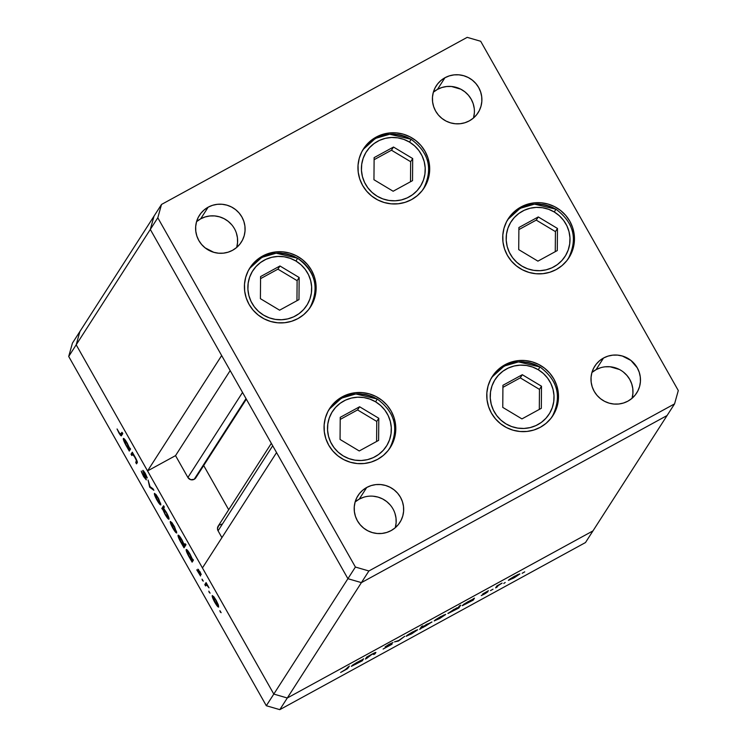 <?xml version="1.0" encoding="UTF-8"?>
<svg xmlns="http://www.w3.org/2000/svg" width="747" height="747" viewBox="0 0 747 747"><rect width="100%" height="100%" fill="white"/><g stroke="black" fill="none" stroke-linecap="round" stroke-linejoin="round"><path stroke-width="1.12" d="M194.192 479.313A4.641 4.557 32.7 0 0 195.891 477.669L194.192 479.313L246.024 398.618L194.192 479.313L190.681 479.686L187.899 477.482A4.641 4.557 32.7 0 0 194.192 479.313M76.194 344.806L150.306 229.432L221.663 355.553L147.551 470.927L76.194 344.806L147.551 470.927L175.536 455.633L187.899 477.482L175.536 455.633L230.169 370.587L175.536 455.633L147.551 470.927L221.663 355.553L150.306 229.432L76.194 344.806L79.92 331.472L76.194 344.806L68.705 356.459L266.315 705.728L273.804 694.075L287.287 697.997L592.959 530.902L667.08 415.528L592.959 530.902L287.287 697.997L592.959 530.902L287.287 697.997L361.408 582.623L667.08 415.528L361.408 582.623L279.808 709.65L585.48 542.555L592.959 530.902L585.48 542.555L279.808 709.65L266.315 705.728L68.705 356.459L72.431 343.125L154.041 216.098L150.306 229.432L347.915 578.701L361.408 582.623L347.915 578.701L273.804 694.075L202.437 567.953L273.804 694.075L287.287 697.997L273.804 694.075L76.194 344.806L79.92 331.472L72.431 343.125L68.705 356.459L76.194 344.806L79.92 331.472L154.041 216.098L150.306 229.432L347.915 578.701L273.804 694.075L76.194 344.806M203.688 465.54L228.694 509.734L203.688 465.54M222.12 524.03L218.843 525.29L217.461 528.502L218.068 530.809L221.924 537.625L218.068 530.809L272.702 445.763L218.068 530.809A4.641 4.557 32.7 0 1 218.18 526.103L271.338 443.354M276.558 452.579L347.915 578.701L361.408 582.623L667.08 415.528L674.569 403.875L678.295 390.541L480.685 41.272L467.192 37.35L161.52 204.445L157.794 217.779L355.404 567.048L368.897 570.969L674.569 403.875L667.08 415.528L361.408 582.623L368.897 570.969L361.408 582.623L347.915 578.701L355.404 567.048L347.915 578.701L276.558 452.579L202.437 567.953L276.558 452.579M242.532 392.436L187.899 477.482L242.532 392.436M342.238 396.825A36.061 35.436 -147.3 0 1 385.882 403.922A36.061 35.436 -147.3 0 1 390.261 447.574A36.061 35.436 -147.3 0 1 377.608 459.349L371.184 462.076L364.321 463.495L357.29 463.56L350.362 462.253L343.797 459.638L337.849 455.81L332.76 450.917L328.708 445.147L325.86 438.722L324.319 431.887L324.142 424.903L325.347 418.049L327.877 411.569L331.64 405.733L336.486 400.756L342.238 396.825L348.662 394.099L355.525 392.67L362.556 392.614L369.485 393.912L376.049 396.526L381.988 400.355L387.086 405.248L391.139 411.027L393.986 417.452L395.527 424.287L395.705 431.271L394.5 438.125L391.97 444.596L388.207 450.441L383.36 455.418L377.608 459.349A36.061 35.436 -147.3 0 1 333.956 452.252A36.061 35.436 -147.3 0 1 329.586 408.6A36.061 35.436 -147.3 0 1 342.238 396.825L341.351 398.198L342.238 396.825M262.589 256.053A36.061 35.436 -147.3 0 1 306.242 263.149A36.061 35.436 -147.3 0 1 310.612 306.802A36.061 35.436 -147.3 0 1 297.969 318.577L291.535 321.303L284.672 322.723L277.641 322.788L270.713 321.49L264.149 318.866L258.21 315.038L253.112 310.145L249.068 304.374L246.211 297.95L244.671 291.115L244.502 284.131L245.698 277.277L248.228 270.797L251.991 264.961L256.837 259.984L262.589 256.053L269.023 253.326L275.886 251.907L282.908 251.842L289.845 253.14L296.4 255.763L302.348 259.592L307.437 264.485L311.49 270.255L314.338 276.679L315.888 283.515L316.056 290.499L314.851 297.353L312.321 303.833L308.567 309.669L303.712 314.646L297.969 318.577A36.061 35.436 -147.3 0 1 254.316 311.48A36.061 35.436 -147.3 0 1 249.937 267.828A36.061 35.436 -147.3 0 1 262.589 256.053L261.711 257.426L262.589 256.053M376.133 137.103A36.061 35.436 -147.3 0 1 419.786 144.199A36.061 35.436 -147.3 0 1 424.165 187.852A36.061 35.436 -147.3 0 1 411.513 199.626L405.079 202.353L398.216 203.772L391.185 203.838L384.257 202.53L377.693 199.916L371.754 196.088L366.665 191.195L362.612 185.424L359.755 179L358.215 172.165L358.046 165.18L359.242 158.317L361.772 151.846L365.535 146.01L370.391 141.024L376.133 137.103L382.567 134.367L389.43 132.947L396.461 132.891L403.389 134.189L409.954 136.804L415.892 140.632L420.981 145.525L425.034 151.296L427.891 157.729L429.432 164.564L429.6 171.539L428.404 178.402L425.874 184.873L422.111 190.718L417.256 195.695L411.513 199.626A36.061 35.436 -147.3 0 1 367.86 192.53A36.061 35.436 -147.3 0 1 363.481 148.877A36.061 35.436 -147.3 0 1 376.133 137.103L375.255 138.466L376.133 137.103M520.902 207.003A36.061 35.436 -147.3 0 1 564.555 214.1A36.061 35.436 -147.3 0 1 568.925 257.752A36.061 35.436 -147.3 0 1 556.282 269.527L549.848 272.253L542.985 273.673L535.954 273.738L529.025 272.431L522.461 269.816L516.522 265.988L511.424 261.095L507.381 255.325L504.524 248.9L502.983 242.065L502.815 235.081L504.01 228.218L506.541 221.747L510.304 215.911L515.15 210.934L520.902 207.003L527.335 204.276L534.198 202.848L541.23 202.792L548.158 204.09L554.713 206.704L560.661 210.533L565.75 215.425L569.802 221.205L572.66 227.63L574.2 234.465L574.368 241.449L573.173 248.303L570.643 254.774L566.88 260.619L562.024 265.596L556.282 269.527A36.061 35.436 -147.3 0 1 512.629 262.43A36.061 35.436 -147.3 0 1 508.249 218.778A36.061 35.436 -147.3 0 1 520.902 207.003L520.024 208.376L520.902 207.003M504.944 364.76A36.061 35.436 -147.3 0 1 548.597 371.866A36.061 35.436 -147.3 0 1 552.967 415.519A36.061 35.436 -147.3 0 1 540.314 427.293L533.89 430.02L527.027 431.439L519.996 431.495L513.068 430.197L506.503 427.583L500.565 423.754L495.466 418.862L491.414 413.091L488.566 406.657L487.025 399.822L486.848 392.847L488.052 385.984L490.583 379.513L494.346 373.677L499.192 368.691L504.944 364.76L511.368 362.034L518.231 360.614L525.262 360.549L532.191 361.856L538.755 364.471L544.694 368.299L549.792 373.192L553.844 378.962L556.692 385.387L558.233 392.231L558.411 399.206L557.206 406.069L554.676 412.54L550.913 418.376L546.066 423.362L540.314 427.293A36.061 35.436 -147.3 0 1 496.662 420.188A36.061 35.436 -147.3 0 1 492.292 376.535A36.061 35.436 -147.3 0 1 504.944 364.76L504.066 366.133L504.944 364.76M236.687 247.453A24.866 24.436 32.7 0 0 200.672 218.834L208.161 207.18A24.866 24.436 -147.3 0 1 241.281 242.177A24.866 24.436 -147.3 0 1 232.56 250.301L228.124 252.178L223.39 253.158L218.544 253.205L213.763 252.299L205.145 247.864L201.625 244.484L198.833 240.506L196.872 236.071L195.807 231.355L195.686 226.546L196.517 221.812L198.263 217.349L200.85 213.325L204.202 209.888L208.161 207.18L212.596 205.294L217.33 204.314L222.176 204.276L226.957 205.173L231.486 206.975L235.585 209.618L239.096 212.988L241.888 216.966L243.858 221.401L244.913 226.117L245.035 230.935L244.204 235.66L242.467 240.123L239.871 244.157L236.528 247.584L232.56 250.301A24.866 24.436 -147.3 0 1 199.44 215.295A24.866 24.436 -147.3 0 1 208.161 207.18L200.672 218.834L205.108 216.947L209.842 215.967L214.688 215.93L219.469 216.826L223.997 218.628L228.096 221.271L231.607 224.642M632.046 398.3A24.866 24.436 32.7 0 0 596.041 369.672L603.529 358.018A24.866 24.436 -147.3 0 1 636.649 393.025A24.866 24.436 -147.3 0 1 627.928 401.139L623.493 403.025L618.759 404.006L613.913 404.043L609.132 403.147L604.603 401.344L600.504 398.702L596.993 395.331L594.201 391.353L592.231 386.918L591.166 382.203L591.054 377.384L591.876 372.66L593.622 368.196L596.218 364.162L599.561 360.736L603.529 358.018L607.965 356.142L612.699 355.161L617.545 355.114L622.326 356.02L630.944 360.456L637.256 367.813L639.217 372.249L640.282 376.964L640.403 381.773L639.572 386.507L637.826 390.97L635.23 394.995L631.887 398.431L627.928 401.139A24.866 24.436 -147.3 0 1 594.808 366.142A24.866 24.436 -147.3 0 1 603.529 358.018L596.041 369.672L600.476 367.795M473.467 118.017A24.866 24.436 32.7 0 0 437.462 89.388L444.951 77.735A24.866 24.436 -147.3 0 1 478.071 112.741A24.866 24.436 -147.3 0 1 469.349 120.855L464.914 122.741L460.18 123.722L455.334 123.759L450.553 122.863L446.024 121.061L441.935 118.418L438.414 115.047L435.622 111.07L433.662 106.634L432.597 101.919L432.476 97.101L433.307 92.376L435.043 87.913L437.639 83.879L440.982 80.452L444.951 77.735L449.386 75.858L454.12 74.877L458.966 74.831L463.747 75.736L468.276 77.539L472.365 80.172L475.886 83.552L478.678 87.53L480.638 91.965L481.703 96.68L481.824 101.489L480.993 106.223L479.247 110.687L476.661 114.711L473.318 118.147L469.349 120.855A24.866 24.436 -147.3 0 1 436.229 85.858A24.866 24.436 -147.3 0 1 444.951 77.735L437.462 89.388L441.897 87.511L446.631 86.531L451.477 86.484L460.787 89.192L464.886 91.834L468.397 95.205L471.189 99.183L473.159 103.618L474.224 108.334M395.256 527.737A24.866 24.436 32.7 0 0 359.251 499.117L366.74 487.464A24.866 24.436 -147.3 0 1 399.86 522.461A24.866 24.436 -147.3 0 1 391.139 530.585L386.703 532.462L381.969 533.442L377.123 533.489L372.342 532.583L367.813 530.781L363.714 528.148L360.203 524.767L357.411 520.79L355.441 516.354L354.386 511.639L354.265 506.83L355.096 502.096L356.833 497.633L359.428 493.608L362.771 490.172L366.74 487.464L371.175 485.578L375.909 484.598L380.755 484.56L385.536 485.457L390.055 487.259L394.155 489.901L397.675 493.272L400.467 497.25L402.428 501.685L403.492 506.401L403.613 511.219L402.782 515.944L401.036 520.407L398.45 524.441L395.098 527.868L391.139 530.585A24.866 24.436 -147.3 0 1 358.018 495.578A24.866 24.436 -147.3 0 1 366.74 487.464L359.251 499.117L363.686 497.231M154.041 216.098L150.306 229.432L157.794 217.779L150.306 229.432L154.041 216.098L161.52 204.445L154.041 216.098M236.369 233.055L237.434 237.77L237.546 242.588L236.724 247.313M196.713 221.542L200.672 218.834A24.866 24.436 32.7 0 0 196.554 221.672M373.267 496.213L378.047 497.11L382.576 498.912L386.675 501.554L390.186 504.925M394.948 513.338L396.003 518.054L396.125 522.872L395.303 527.597M355.292 501.825L359.251 499.117A24.866 24.436 32.7 0 0 355.133 501.956M433.503 92.105L437.462 89.388A24.866 24.436 32.7 0 0 433.344 92.236M474.336 113.142L473.514 117.877M592.082 372.389L596.041 369.672A24.866 24.436 32.7 0 0 591.923 372.52M605.21 366.814L610.056 366.768L619.366 369.476M623.456 372.118L626.976 375.489L629.768 379.467L631.729 383.902L632.793 388.617L632.914 393.426L632.083 398.16M678.295 390.541L674.569 403.875L368.897 570.969L355.404 567.048L157.794 217.779L161.52 204.445L467.192 37.35L480.685 41.272L678.295 390.541M375.713 652.785L375.713 652.785C376.376 652.047 375.218 652.458 372.239 654.027L366.684 657.089L365.404 659.078L366.758 658.34L366.347 657.612L366.758 658.34L365.404 659.078L366.684 657.089L375.825 652.495L373.705 654.54L374.2 653.261L369.13 656.006L366.758 658.34L371.847 654.4L374.443 653.233L373.705 654.54L375.059 653.793L375.816 652.476M392.1 644.045L386.498 646.136L392.978 642.495L389.262 644.222L385.135 646.893L390.756 644.782L383.127 649.05L391.773 644.372L383.127 649.05L390.588 644.95L385.153 646.986L388.543 644.624L392.978 642.495L386.498 646.136L392.119 643.97M398.44 641.019L394.5 641.888L398.683 640.534L404.734 636.285L398.44 641.019L404.734 636.285L398.683 640.534L394.5 641.888L398.44 641.019M406.219 636.127L411.27 634.026L417.517 629.712L408.179 634.595L406.219 636.127L412.587 631.971L417.657 629.805L411.83 633.717L406.181 636.257M434.231 620.813L439.283 618.712L445.529 614.408L436.192 619.282L434.231 620.813L440.599 616.658L445.67 614.501L439.843 618.404L434.194 620.944M462.253 605.49L473.196 600.149L472.73 599.327L473.196 600.149L474.476 598.16L473.122 598.907L474.476 598.16L473.196 600.149L462.412 605.658L470.573 600.308L462.216 605.63M524.711 571.866L522.19 573.276L524.711 571.838M508.418 580.26L513.46 578.169L519.716 573.855L510.378 578.729L508.418 580.26L514.188 576.432L519.856 573.948L514.59 577.543L508.38 580.391M503.795 583.444L505.205 582.501L503.795 583.444M496.96 587.161L495.606 587.898L496.886 585.909L502.077 583.099L498.24 585.536L496.96 587.161L498.072 585.676L502.077 583.099L496.886 585.909L495.606 587.898L496.96 587.161L496.55 586.432L496.96 587.161M490.518 590.56L493.029 589.187L490.508 590.588M482.665 594.005L488.417 590.7L484.084 593.193L487.819 591.708L485.513 593.417L481.273 595.583L486.484 592.548L482.665 594.005L486.484 592.548L481.273 595.583L484.243 594.136L487.838 591.801L484.019 593.258L488.417 590.7L482.973 594.033M447.957 613.306L458.901 607.965L458.443 607.152L458.901 607.965L460.694 605.173L459.34 605.92L458.583 607.106L460.694 605.173L458.901 607.965L448.116 613.474L456.847 607.843L447.92 613.446M431.915 622.074L422.083 627.041L421.756 626.462L422.083 627.041L422.83 625.874L421.476 626.612L419.683 629.404L421.28 628.292L420.869 627.573L421.28 628.292L419.683 629.404L421.476 626.612L422.83 625.874L422.083 627.041L431.943 621.934L422.494 627.788L431.953 621.943M351.361 666.1L362.314 660.768L361.847 659.946L362.314 660.768L363.593 658.779L361.996 659.89L363.593 658.779L362.314 660.768L351.52 666.277L359.68 660.927L351.323 666.24M344.33 670.461L349.372 666.072L347.29 668.826L340.641 672.459L348.195 667.911L349.372 666.072L344.33 670.461M131.799 455.53L131.033 454.176L132.303 452.187L137.317 462.356L136.505 463.85L135.739 462.496L136.449 460.432L135.002 457.397L132.807 454.521L131.799 455.53L132.714 454.484L135.179 457.715L136.533 460.946L135.739 462.496L136.505 463.85L137.159 462.832C137.691 462.533 137.131 460.824 135.468 457.706L132.303 452.187L131.033 454.176L132.863 453.168L131.033 454.176L131.799 455.53M143.583 471.74L145.32 473.477L147.308 477.968L145.329 473.486L142.929 470.339L143.022 471.656L143.854 471.208L143.022 471.656L145.758 477.482L145.581 478.463L146.038 478.22L145.581 478.463L143.611 475.97L141.22 471.068L143.433 476.25L146.291 479.882L143.667 476.661L141.519 472.085L145.488 478.5L142.77 470.563L144.918 472.786L147.308 477.968L143.583 471.74L146.347 479.826L143.928 473.094L144.059 471.478L143.639 471.712M149.745 487.259L148.074 480.05L150.044 486.624L153.042 488.837L153.873 490.303L149.745 487.259L153.873 490.303L153.042 488.837L150.044 486.624L148.074 480.05L149.643 487.063L150.408 486.895L149.745 487.259M154.433 493.431L156.03 494.579L158.663 498.707L160.81 504.925L156.693 499.603L154.433 493.431C154.209 494.383 155.068 496.634 157.01 500.173C159.018 503.599 160.306 505.159 160.894 504.851L158.327 498.109L154.517 493.347M170.307 521.49L171.903 522.639L174.537 526.756L176.684 532.984L172.566 527.662L170.307 521.49C170.083 522.442 170.942 524.683 172.884 528.222C174.882 531.649 176.18 533.209 176.768 532.9L174.2 526.168L170.391 521.406M192.39 559.167L193.389 560.157L192.119 562.146L187.581 554.031L186.115 549.839L187.366 550.212L192.39 559.167L190.121 554.302C188.104 550.856 186.797 549.269 186.19 549.531C185.966 550.492 186.834 552.752 188.776 556.319L192.119 562.146L193.389 560.157L192.39 559.167M220.393 612.195L219.935 610.71L221.14 612.699L219.861 610.691L220.393 612.195M212.232 595.592L213.829 596.741L216.135 600.271L218.292 604.79L218.619 607.087L214.492 601.765L212.232 595.592C212.008 596.545 212.867 598.795 214.809 602.334C216.817 605.761 218.105 607.32 218.694 607.012L216.135 600.271L212.325 595.518M209.337 592.651L208.805 591.148L210.084 593.155L208.805 591.148L209.337 592.651M205.584 585.937L204.809 584.584L206.088 582.595L209.02 587.852L206.704 584.882L205.584 585.937L206.583 584.836L209.02 587.852L206.088 582.595L204.809 584.584L206.648 583.584L204.809 584.584L205.584 585.937M202.549 580.652L202.092 579.168L203.296 581.157L202.017 579.149L202.549 580.652M198.665 570.503L199.879 571.539L201.223 574.527L197.899 569.158L200.962 573.827L198.665 570.503L200.513 575.965L196.75 569.84L199.757 574.592L197.899 569.158L199.766 574.592L196.75 569.84L200.56 575.918L198.711 570.475M184.276 544.862L185.041 543.676L185.807 545.03L184.014 547.822L179.476 539.717L178.066 536.029L178.169 535.141L179.009 535.627L184.276 544.862L182.025 539.988C180.008 536.542 178.692 534.945 178.085 535.216C177.87 536.169 178.729 538.438 180.681 541.995L184.014 547.822L185.807 545.03L185.041 543.676L184.276 544.862L185.368 544.264L184.276 544.862M162.79 509.529L161.791 508.548L163.584 505.756L164.349 507.11L163.602 508.268L167.029 513.516L169.055 518.633L168.495 519.128L166.73 517.083L162.79 509.529L165.059 514.394C167.076 517.839 168.392 519.436 168.999 519.165C169.214 518.203 168.346 515.934 166.404 512.377L163.602 508.268L164.349 507.11L163.584 505.756L161.791 508.548L162.79 509.529M129.548 448.107L130.557 449.087L129.278 451.076L124.74 442.971L123.33 439.283L123.432 438.396L124.282 438.881L129.548 448.107L127.289 443.242C125.272 439.796 123.955 438.209 123.348 438.47C123.134 439.432 123.993 441.692 125.944 445.249L129.278 451.076L130.557 449.087L129.548 448.107M120.781 434.11L119.146 432.718L120.51 434.362L121.938 432.298L122.704 433.652L120.977 435.744L117.064 428.974L118.922 432.924C120.538 435.594 121.406 436.444 121.528 435.492L122.704 433.652L121.938 432.298L120.781 434.11L122.443 433.195L120.566 434.334L122.713 433.157M266.315 705.728L279.808 709.65L287.287 697.997L273.804 694.075L266.315 705.728M217.928 605.658L215.976 600.513L217.928 605.658L218.488 605.35L217.863 605.714L214.968 602.082L212.998 596.946L216.2 600.392L213.063 596.89L213.67 596.554L213.138 596.872M206.004 585.274L206.583 584.836M198.618 569.616L197.983 569.961L198.618 569.616M193.184 559.783L191.344 560.782L193.184 559.783M193.081 559.615L191.568 560.446L193.081 559.615M191.979 559.802L189.971 554.563L191.979 559.802L192.903 559.298L191.914 559.858L188.963 556.123L186.955 550.894L190.205 554.442L187.011 550.838L187.609 550.511M187.077 550.819L187.628 550.52M185.321 544.6L185.508 545.487L183.248 546.468L185.396 545.291L183.473 546.122L185.387 544.684M183.883 545.478L181.876 540.249L183.883 545.478L185.545 544.572L183.809 545.543L180.858 541.799L178.85 536.57L182.1 540.128L178.916 536.514L179.513 536.187L178.981 536.505M171.072 522.844L174.014 529.586L176.003 531.547L173.033 527.97L171.072 522.844L174.266 526.28L176.003 531.547L176.563 531.248L175.928 531.612L176.563 531.266M171.763 522.47L171.138 522.788L171.745 522.452M164.06 507.568L161.791 508.548L164.237 506.914L164.06 507.568M163.201 508.903L165.208 514.132L163.266 508.838L166.45 512.461L168.224 517.811L168.785 517.503L168.168 517.867L165.208 514.132L166.198 515.766L167.832 517.764L168.785 517.522M163.845 508.548L163.257 508.847L163.826 508.53M160.129 503.497L158.168 498.352L160.129 503.497L160.689 503.189L160.054 503.553L157.159 499.92L155.199 494.785L158.392 498.23L155.264 494.729L155.871 494.393M155.89 494.411L155.339 494.71M137.252 461.665L135.739 462.496L137.252 461.665M137.093 461.142L136.337 461.562L137.093 461.142M130.342 448.723L128.512 449.722L130.342 448.723M130.249 448.555L128.736 449.377L130.249 448.555M129.147 448.732L127.139 443.503L129.147 448.732L130.071 448.228L129.072 448.798L126.122 445.063L124.114 439.824L127.364 443.382L124.179 439.768L124.777 439.441M124.245 439.759L124.786 439.46M122.508 433.96L122.144 433.475M122.116 433.437L122.592 434.063M212.998 596.946L215.948 603.697L217.545 605.63L218.488 605.369M186.955 550.894L187.656 553.536L190.438 558.467L191.839 559.876L192.913 559.316M178.85 536.57L179.943 540.062L183.183 545.189L183.743 545.562L185.966 544.367M176.003 531.547L174.284 526.84L171.212 522.769M168.224 517.811L166.469 513.021L163.341 508.819M155.199 494.785L158.14 501.536L159.746 503.469L160.689 503.207M124.114 439.824L125.207 443.316L127.606 447.397L129.007 448.816L130.081 448.247M518.297 574.34L514.618 576.357L518.455 574.77L513.609 577.926L509.613 579.252L514.552 576.236L509.762 579.523M497.016 585.844L497.39 586.498L497.016 585.844M472.337 599.486L468.556 601.54L472.487 599.897L467.529 603.109L463.448 604.482L468.481 601.419L463.598 604.753M454.26 609.356L458.191 607.713L449.302 612.568L454.185 609.235L449.283 612.643L456.538 608.982L458.07 607.582L454.26 609.356M444.12 614.893L440.441 616.91L444.278 615.323L439.432 618.479L435.426 619.805L440.366 616.789L435.585 620.075M421.037 628.666L420.626 627.938L421.037 628.666M421.224 627.013L421.803 627.797L423.222 627.256L425.613 626.033L421.682 627.667L421.271 626.938L421.682 627.667L426.574 624.333L430.561 622.821L425.613 626.033L430.571 622.709L421.682 627.667M416.107 630.207L412.428 632.223L416.266 630.636L411.42 633.792L407.414 635.118L412.353 632.102L407.573 635.389M385.135 646.893L385.713 646.846M387.263 645.95L386.498 646.136M374.527 652.859L375.059 653.793L374.527 652.859M366.861 656.996L367.216 657.621L366.861 656.996M361.445 660.096L357.664 662.15L361.595 660.516L356.646 663.728L352.565 665.101L357.598 662.038L352.771 665.288L355.796 664.186L361.595 660.516M347.785 667.183L348.195 667.911L347.785 667.183M509.547 579.289L511.984 578.776L518.455 574.77M463.392 604.519L465.885 603.978L472.487 599.897M435.37 619.842L438.592 618.927L444.278 615.323M407.358 635.155L410.579 634.24L416.266 630.636M297.567 258.303L295.961 261.039A32.084 31.523 -147.3 0 1 307.288 304.589A32.084 31.523 -147.3 0 1 263.598 315.141L258.537 311.406L254.297 306.774L251.039 301.424L248.882 295.56L247.911 289.406L248.172 283.206L249.638 277.193L252.262 271.591L255.95 266.632L260.554 262.496L265.895 259.349L271.768 257.295L277.949 256.436L284.196 256.781L290.284 258.341L295.961 261.039L301.013 264.774L305.252 269.415L308.52 274.765L310.677 280.629L311.639 286.783L311.387 292.983L309.921 298.996L307.288 304.589L303.609 309.547L299.005 313.684L293.664 316.84L287.791 318.885L281.61 319.753L275.354 319.399L269.275 317.839L263.598 315.141A32.084 31.523 -147.3 0 1 252.262 271.591A32.084 31.523 -147.3 0 1 295.961 261.039L297.605 258.247L276.157 253.196L261.842 257.37L249.498 268.528A36.061 35.436 -147.3 0 1 297.567 258.303A36.061 35.436 -147.3 0 1 310.154 307.493M260.404 298.679L279.602 310.192L298.977 299.603L299.155 277.501L279.957 265.988L260.582 276.586L260.404 298.679L260.582 276.586L279.957 265.988L277.921 269.163L260.563 278.65L277.921 269.163L279.957 265.988L299.155 277.501L297.119 280.667L277.921 269.163L297.119 280.667L299.155 277.501L298.977 299.603L279.602 310.192L260.404 298.679M296.951 300.705L297.119 280.667L296.951 300.705M377.207 399.075L375.601 401.811A32.084 31.523 -147.3 0 1 386.937 445.361A32.084 31.523 -147.3 0 1 343.247 455.913L338.186 452.178L333.946 447.546L330.688 442.187L328.531 436.323L327.56 430.179L327.812 423.979L329.287 417.956L331.911 412.363L335.599 407.404L340.193 403.268L345.534 400.112L351.407 398.067L357.589 397.208L363.845 397.553L369.924 399.113L375.601 401.811L380.662 405.546L384.901 410.178L388.16 415.537L390.317 421.401L391.288 427.545L391.036 433.755L389.56 439.768L386.937 445.361L383.248 450.32L378.645 454.456L373.304 457.612L367.431 459.657L361.249 460.516L355.002 460.171L348.924 458.611L343.247 455.913A32.084 31.523 -147.3 0 1 331.911 412.363A32.084 31.523 -147.3 0 1 375.601 401.811L377.254 399.019L355.796 393.968L341.491 398.142L329.147 409.3A36.061 35.436 -147.3 0 1 377.207 399.075A36.061 35.436 -147.3 0 1 377.216 399.085M340.053 439.451L359.242 450.964L378.617 440.375L378.794 418.273L359.606 406.76L340.23 417.349L340.053 439.451L340.23 417.349L359.606 406.76L357.57 409.935L340.212 419.422L357.57 409.935L359.606 406.76L378.794 418.273L376.759 421.439L357.57 409.935L376.759 421.439L378.794 418.273L378.617 440.375L359.242 450.964L340.053 439.451M376.6 441.477L376.759 421.439L376.6 441.477M505.952 423.857A32.084 31.523 -147.3 0 1 494.617 380.307A32.084 31.523 -147.3 0 1 538.307 369.756L539.96 366.964L518.502 361.903L504.197 366.077L491.853 377.244A36.061 35.436 -147.3 0 1 539.922 367.02L538.307 369.756L543.368 373.491L547.607 378.122L550.866 383.472L553.023 389.336L553.994 395.49L553.742 401.69L552.266 407.703L549.643 413.296L545.954 418.264L541.36 422.4L536.019 425.547L530.146 427.601L523.964 428.461L517.708 428.106L511.63 426.556L505.952 423.857L500.892 420.122L496.652 415.481L493.393 410.131L491.237 404.267L490.265 398.114L490.518 391.914L491.993 385.9L494.617 380.307L498.305 375.349L502.908 371.212L508.24 368.056L514.123 366.011L520.295 365.143L526.551 365.498L532.63 367.057L538.307 369.756A32.084 31.523 -147.3 0 1 549.643 413.296A32.084 31.523 -147.3 0 1 505.952 423.857M502.759 407.395L521.948 418.899L541.323 408.31L541.5 386.218L522.312 374.705L502.936 385.293L502.759 407.395L502.936 385.293L522.312 374.705L520.276 377.87L502.918 387.357L520.276 377.87L522.312 374.705L541.5 386.218L539.465 389.383L520.276 377.87L539.465 389.383L541.5 386.218L541.323 408.31L521.948 418.899L502.759 407.395M539.306 409.421L539.465 389.383L539.306 409.421M555.88 209.253L554.274 211.989A32.084 31.523 -147.3 0 1 565.6 255.539A32.084 31.523 -147.3 0 1 521.91 266.091L516.859 262.356L512.61 257.724L509.351 252.365L507.194 246.501L506.223 240.357L506.485 234.147L507.951 228.134L510.584 222.541L514.263 217.582L518.866 213.446L524.207 210.29L530.081 208.245L536.262 207.386L542.509 207.731L548.597 209.291L554.274 211.989L559.326 215.724L563.565 220.356L566.833 225.715L568.99 231.579L569.961 237.723L569.7 243.933L568.234 249.946L565.6 255.539L561.921 260.498L557.318 264.634L551.977 267.79L546.104 269.835L539.922 270.694L533.675 270.349L527.587 268.789L521.91 266.091A32.084 31.523 -147.3 0 1 510.584 222.541A32.084 31.523 -147.3 0 1 554.274 211.989L555.917 209.197L534.469 204.146L520.155 208.32L507.811 219.478A36.061 35.436 -147.3 0 1 555.88 209.253A36.061 35.436 -147.3 0 1 555.889 209.263M518.717 249.629L537.915 261.142L557.29 250.553L557.467 228.451L538.27 216.938L518.894 227.527L518.717 249.629L518.894 227.527L538.27 216.938L536.234 220.113L518.885 229.6L536.234 220.113L538.27 216.938L557.467 228.451L555.432 231.617L536.234 220.113L555.432 231.617L557.467 228.451L557.29 250.553L537.915 261.142L518.717 249.629M555.264 251.655L555.432 231.617L555.264 251.655M377.142 196.19A32.084 31.523 -147.3 0 1 365.815 152.64A32.084 31.523 -147.3 0 1 409.505 142.089L411.149 139.297L389.701 134.245L375.386 138.41L363.042 149.577A36.061 35.436 -147.3 0 1 411.111 139.353L409.505 142.089L414.557 145.824L418.806 150.455L422.064 155.815L424.221 161.679L425.192 167.823L424.931 174.023L423.465 180.036L420.832 185.639L417.153 190.597L412.549 194.734L407.208 197.88L401.335 199.935L395.154 200.794L388.907 200.448L382.819 198.889L377.142 196.19L372.09 192.455L367.851 187.814L364.583 182.464L362.426 176.6L361.455 170.456L361.716 164.247L363.182 158.233L365.815 152.64L369.494 147.682L374.098 143.545L379.439 140.389L385.312 138.344L391.493 137.476L397.74 137.831L403.828 139.39L409.505 142.089A32.084 31.523 -147.3 0 1 420.832 185.639A32.084 31.523 -147.3 0 1 377.142 196.19M373.948 179.728L393.146 191.241L412.521 180.643L412.699 158.551L393.501 147.038L374.126 157.626L373.948 179.728L374.126 157.626L393.501 147.038L391.465 150.212L374.116 159.699L391.465 150.212L393.501 147.038L412.699 158.551L410.663 161.716L391.465 150.212L410.663 161.716L412.699 158.551L412.521 180.643L393.146 191.241L373.948 179.728M410.495 181.754L410.663 161.716L410.495 181.754M195.817 477.791L246.333 399.159M206.377 584.864L206.966 584.546M132.527 454.512L133.106 454.195M309.716 308.203C319.707 288.351 315.673 271.693 297.605 258.247C278.304 248.919 262.113 252.579 249.04 269.228M389.364 448.975C399.356 429.114 395.312 412.465 377.254 399.019C357.944 389.691 341.762 393.352 328.689 409.991M552.07 416.91C562.061 397.059 558.018 380.41 539.96 366.964C520.65 357.636 504.468 361.296 491.395 377.935M568.028 259.153C578.019 239.292 573.985 222.643 555.917 209.197C536.617 199.869 520.426 203.529 507.353 220.169M423.26 189.252C433.251 169.392 429.217 152.743 411.149 139.297C391.848 129.969 375.657 133.629 362.584 150.268"/></g></svg>
